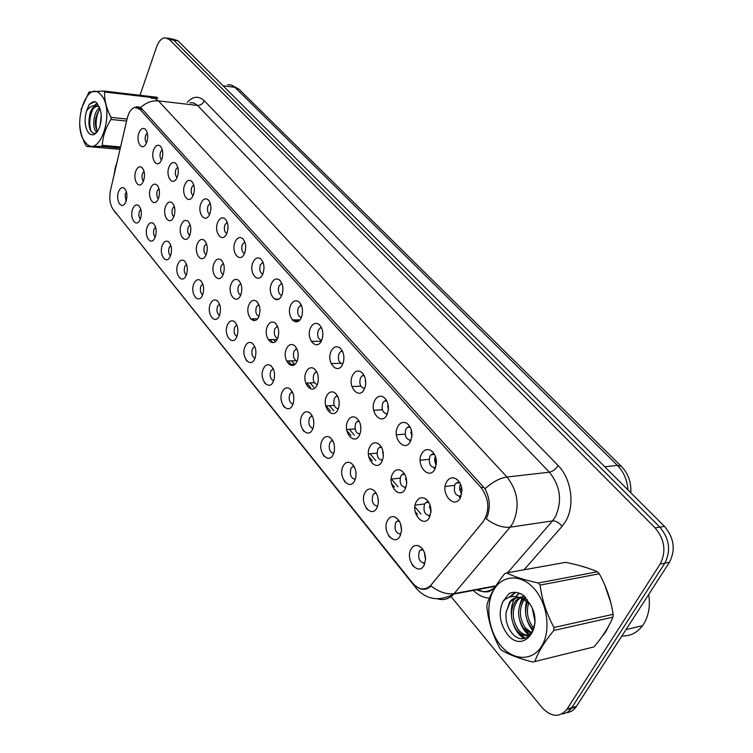 <?xml version="1.0" encoding="UTF-8"?>
<svg xmlns="http://www.w3.org/2000/svg" width="753" height="753" viewBox="0 0 753 753"><rect width="100%" height="100%" fill="white"/><g stroke="black" fill="none" stroke-linecap="round" stroke-linejoin="round"><path stroke-width="1.13" d="M140.5 218.747L139.521 220.77C135.484 227.67 129.45 217.353 132.65 209.155C134.185 205.39 136.114 204.148 138.448 205.418C141.376 208.421 142.063 212.854 140.5 218.747M140.783 209.193L139.38 211.339C138.477 214.586 138.806 217.175 140.369 219.085M155.325 236.866L154.487 238.645C150.384 246.033 143.87 235.425 147.24 226.982C148.802 223.217 150.779 221.975 153.17 223.264C156.229 226.342 156.944 230.87 155.325 236.866M155.57 226.982L154.054 229.176C153.104 232.592 153.49 235.265 155.212 237.176M170.62 255.549L169.924 257.055C165.773 264.981 158.723 254.062 162.281 245.356C163.881 241.591 165.905 240.358 168.352 241.666C171.543 244.829 172.296 249.45 170.62 255.549M170.809 245.318L169.18 247.568C168.183 251.163 168.634 253.921 170.517 255.822M186.405 274.826L185.869 276.022C181.68 284.53 174.047 273.301 177.802 264.312C179.43 260.547 181.501 259.333 184.005 260.651C187.346 263.889 188.137 268.614 186.405 274.826M186.528 264.247L184.786 266.534C183.741 270.318 184.25 273.16 186.32 275.043M202.698 294.734L202.322 295.581C198.124 304.72 189.841 293.171 193.813 283.872C195.469 280.125 197.587 278.911 200.166 280.238C203.649 283.561 204.496 288.39 202.698 294.734M202.745 283.787L200.891 286.102C199.799 290.093 200.383 293.021 202.642 294.875M219.518 315.281L219.321 315.752C215.151 325.569 206.143 313.69 210.341 304.071C212.035 300.334 214.2 299.129 216.836 300.456C220.497 303.873 221.391 308.815 219.518 315.281M219.499 303.967L217.513 306.311C216.375 310.509 217.033 313.521 219.499 315.338M236.913 336.525L236.894 336.572C232.771 347.124 222.982 334.906 227.425 324.938C229.147 321.211 231.359 320.016 234.061 321.352C237.901 324.854 238.852 329.918 236.913 336.525M236.8 324.825L234.691 327.188C233.496 331.612 234.239 334.709 236.931 336.478M254.891 358.484C250.645 369.196 240.471 356.574 245.073 346.502C246.833 342.803 249.083 341.617 251.85 342.944C255.766 346.352 256.839 351.397 255.06 358.061L254.891 358.484M254.683 346.389L252.443 348.761C251.191 353.421 252.029 356.602 254.956 358.315M273.48 381.206C269.094 392.002 258.561 378.947 263.334 368.81C265.112 365.139 267.419 363.953 270.242 365.271C274.224 368.556 275.429 373.554 273.847 380.265L273.48 381.206M273.179 368.697L270.807 371.078C269.499 375.982 270.44 379.258 273.621 380.886M292.738 404.728C288.192 415.618 277.292 402.102 282.224 391.889C284.032 388.256 286.375 387.08 289.256 388.379C293.312 391.532 294.658 396.483 293.284 403.222L292.738 404.728M292.315 391.776L289.801 394.167C288.446 399.335 289.491 402.695 292.936 404.239M312.674 429.088C307.958 440.063 296.673 426.066 301.784 415.788C303.619 412.192 306 411.025 308.937 412.296C313.06 415.317 314.556 420.202 313.417 426.97L312.674 429.088M312.128 415.684L309.464 418.066C308.062 423.525 309.229 426.97 312.956 428.41M333.334 454.332C328.449 465.401 316.749 450.896 322.058 440.543C323.903 437.004 326.313 435.846 329.306 437.069C333.504 439.95 335.151 444.769 334.257 451.555L333.334 454.332M332.657 440.467L331.235 441.032L329.842 442.83C328.393 448.59 329.682 452.12 333.72 453.428M354.767 480.508C349.693 491.671 337.56 476.621 343.067 466.211C344.921 462.728 347.368 461.57 350.409 462.747C354.682 465.476 356.498 470.239 355.858 477.016L354.767 480.508M353.929 466.154L352.244 466.841L350.964 468.507C349.477 474.588 350.898 478.202 355.256 479.36M377.008 507.682C371.737 518.921 359.153 503.315 364.857 492.839C366.73 489.422 369.196 488.273 372.274 489.394C376.622 491.963 378.618 496.641 378.251 503.428L377.008 507.682M376.001 492.81L374.025 493.61L372.876 495.135C371.342 501.554 372.923 505.263 377.611 506.251M400.107 535.901C394.628 547.224 381.555 531.016 387.484 520.483C389.357 517.151 391.842 516.003 394.939 517.038C399.382 519.448 401.556 524.05 401.471 530.846L400.107 535.901M398.911 520.483L396.633 521.415L395.626 522.78C394.054 529.566 395.796 533.359 400.831 534.141M424.108 565.221C418.404 576.638 404.822 559.79 410.997 549.201C412.86 545.953 415.345 544.814 418.461 545.765C422.998 548.005 425.37 552.523 425.567 559.328L424.108 565.221M422.697 549.238L420.108 550.321L419.252 551.497C417.651 558.679 419.562 562.547 424.974 563.103M126.109 201.164L125.017 203.414C121.045 209.861 115.444 199.827 118.494 191.864C119.991 188.099 121.882 186.848 124.151 188.099C126.965 191.027 127.624 195.375 126.109 201.164M126.438 191.94L125.139 194.039L125.977 201.531M158.601 198.133L157.622 200.176C153.433 207.386 147.108 196.994 150.459 188.542C152.115 184.541 154.177 183.271 156.652 184.739C159.551 187.826 160.201 192.297 158.601 198.133M158.911 188.457L157.283 190.791C156.342 194.18 156.709 196.825 158.375 198.717M173.999 216.28L173.171 218.05C168.917 225.787 162.074 215.113 165.604 206.388C167.298 202.378 169.416 201.126 171.957 202.613C174.978 205.785 175.656 210.341 173.999 216.28M174.272 206.266L172.522 208.647C171.533 212.224 171.948 214.944 173.783 216.826M189.897 235.011L189.229 236.461C184.927 244.791 177.501 233.816 181.228 224.799C182.96 220.789 185.134 219.537 187.751 221.053C190.895 224.319 191.61 228.968 189.897 235.011M190.104 224.648L188.231 227.067C187.196 230.832 187.676 233.646 189.69 235.51M206.303 254.345L205.804 255.446C201.493 264.416 193.417 253.121 197.352 243.793C199.131 239.783 201.362 238.55 204.044 240.085C207.329 243.435 208.082 248.189 206.303 254.345M206.454 243.624L204.458 246.08C203.357 250.043 203.922 252.942 206.124 254.778M223.255 274.308L222.944 275.024C218.634 284.681 209.833 273.085 214.003 263.418C215.819 259.409 218.106 258.185 220.864 259.738C224.3 263.183 225.1 268.04 223.255 274.308M223.34 263.23L221.203 265.715C220.055 269.885 220.695 272.868 223.104 274.666M240.772 294.95L240.649 295.232C236.395 305.633 226.794 293.717 231.218 283.683C233.072 279.683 235.407 278.469 238.24 280.041C241.845 283.589 242.692 288.559 240.772 294.95M240.791 283.495L238.503 285.999C237.308 290.394 238.023 293.463 240.659 295.214M258.891 316.288C254.618 327.207 244.358 314.942 248.998 304.645C250.89 300.654 253.29 299.449 256.199 301.031C259.926 304.589 260.849 309.605 258.966 316.091L258.891 316.288M258.816 304.447L256.397 306.97C255.135 311.601 255.954 314.754 258.825 316.439M277.631 338.37C273.207 349.392 262.59 336.695 267.4 326.322C269.329 322.34 271.786 321.145 274.77 322.736C278.544 326.171 279.598 331.132 277.913 337.636L277.631 338.37C274.497 336.779 273.584 333.532 274.892 328.656L277.471 326.124M297.03 361.233C292.446 372.349 281.462 359.2 286.441 348.752C288.408 344.799 290.922 343.613 293.971 345.194C297.802 348.498 298.988 353.402 297.529 359.896L297.03 361.233M296.776 348.564L294.037 351.096C292.682 356.244 293.698 359.576 297.096 361.082M317.135 384.905C312.382 396.125 301.002 382.505 306.16 371.982C308.156 368.057 310.725 366.88 313.85 368.452C317.719 371.615 319.046 376.434 317.832 382.929L317.135 384.905M316.768 371.813L315.545 372.246L313.86 374.335C312.448 379.766 313.587 383.183 317.277 384.585M337.965 409.453C333.033 420.767 321.239 406.658 326.586 396.05C328.619 392.162 331.235 390.995 334.436 392.558C338.351 395.56 339.829 400.304 338.869 406.761L337.965 409.453M337.297 396.36L335.989 396.426L334.407 398.412C332.939 404.154 334.21 407.655 338.201 408.917L338.201 408.917M359.576 434.914C354.456 446.322 342.229 431.685 347.773 421.012C349.834 417.171 352.489 416.004 355.764 417.529C359.718 420.39 361.355 425.031 360.659 431.45L359.576 434.914M358.955 420.889L357.167 421.52L355.698 423.384C354.192 429.445 355.595 433.031 359.915 434.133M382.006 461.344C376.688 472.846 363.991 457.655 369.751 446.906C371.831 443.122 374.533 441.964 377.865 443.442C381.865 446.143 383.663 450.68 383.249 457.043L382.006 461.344M381.225 446.821L379.126 447.555L377.799 449.287C376.246 455.697 377.799 459.358 382.468 460.281M405.302 488.791C399.777 500.387 386.59 484.612 392.577 473.797C394.666 470.07 397.405 468.921 400.794 470.343C404.841 472.875 406.808 477.298 406.686 483.614L405.302 488.791M404.361 473.75L401.923 474.616L400.737 476.178C399.146 482.955 400.869 486.711 405.895 487.417M429.521 517.32C423.77 529.011 410.065 512.614 416.287 501.733C418.386 498.091 421.153 496.942 424.579 498.279C428.692 500.651 430.829 504.962 430.998 511.212L429.521 517.32M428.391 501.733L425.596 502.731L424.579 504.115C422.951 511.296 424.843 515.127 430.255 515.589M143.663 180.541L142.552 182.828C138.439 189.54 132.594 179.44 135.766 171.232C137.385 167.251 139.399 165.971 141.809 167.401C144.595 170.413 145.216 174.8 143.663 180.541M144.021 171.185L142.515 173.472C141.62 176.691 141.922 179.242 143.437 181.144M161.895 159.128L160.756 161.443C156.492 168.456 150.384 158.29 153.687 149.828C155.447 145.593 157.603 144.294 160.163 145.931C162.893 149.038 163.476 153.433 161.895 159.128M162.281 149.649L160.54 152.134C159.608 155.485 159.947 158.102 161.556 159.975M177.407 176.729L176.418 178.772C172.079 186.311 165.453 175.863 168.945 167.128C170.743 162.874 172.964 161.594 175.59 163.269C178.433 166.46 179.035 170.95 177.407 176.729M177.755 166.921L175.882 169.453C174.894 172.983 175.289 175.684 177.068 177.548M193.408 194.895L192.599 196.627C188.203 204.76 180.993 194.02 184.683 184.984C186.528 180.72 188.805 179.44 191.516 181.162C194.472 184.447 195.102 189.022 193.408 194.895M193.719 184.749L191.714 187.318C190.669 191.046 191.13 193.832 193.088 195.676M209.936 213.645L209.306 215.029C204.872 223.801 197.022 212.77 200.919 203.414C202.821 199.131 205.164 197.87 207.95 199.63C211.028 203.009 211.697 207.677 209.936 213.645M210.191 203.159L208.044 205.767C206.953 209.692 207.48 212.562 209.635 214.37M227.011 233.016L226.568 234.014C222.135 243.483 213.56 232.15 217.702 222.446C219.65 218.154 222.05 216.911 224.921 218.709C228.14 222.182 228.837 226.954 227.011 233.016M227.208 222.173L224.921 224.808C223.773 228.95 224.375 231.905 226.728 233.684M244.669 253.046L244.424 253.592C240.019 263.823 230.644 252.199 235.03 242.118C237.026 237.816 239.501 236.583 242.457 238.419C245.817 241.995 246.551 246.871 244.669 253.046M244.8 241.835L242.353 244.49C241.148 248.848 241.835 251.897 244.414 253.62M262.919 273.753L262.901 273.8C258.571 284.869 248.292 272.944 252.961 262.449C255.003 258.147 257.545 256.933 260.585 258.797C264.105 262.477 264.877 267.466 262.919 273.753M262.985 262.166L260.369 264.84C259.117 269.433 259.898 272.567 262.712 274.224M281.81 295.185C277.349 306.424 266.656 294.094 271.494 283.486C273.593 279.184 276.2 277.979 279.335 279.881C282.893 283.457 283.787 288.39 282.008 294.677L281.81 295.185M281.791 283.213L279.015 285.886C277.706 290.733 278.582 293.952 281.65 295.534M301.36 317.371C296.748 328.722 285.669 315.949 290.686 305.257C292.832 300.965 295.515 299.779 298.734 301.699C302.311 305.134 303.337 309.982 301.793 316.241L301.36 317.371M301.266 304.993L298.31 307.676C296.946 312.787 297.934 316.091 301.275 317.578M321.625 340.365C316.834 351.811 305.36 338.586 310.565 327.809C312.759 323.526 315.507 322.35 318.82 324.289C322.416 327.583 323.574 332.327 322.284 338.539L321.625 340.365M321.437 327.564L320.185 327.95L318.293 330.238C316.872 335.64 317.973 339.029 321.616 340.394M342.634 364.198C337.664 375.747 325.767 362.042 331.16 351.18C333.4 346.917 336.224 345.759 339.631 347.698C343.236 350.832 344.526 355.472 343.509 361.609L342.634 364.198M342.333 350.964L340.789 351.435L339.001 353.618C337.532 359.322 338.765 362.795 342.709 364.028M364.424 388.925C359.266 400.577 346.926 386.355 352.526 375.418C354.804 371.182 357.694 370.034 361.195 371.973C364.8 374.947 366.24 379.456 365.497 385.498L364.424 388.925M364.01 375.229L362.146 375.794L360.48 377.865C358.955 383.898 360.329 387.456 364.603 388.52M387.051 414.583C381.686 426.349 368.876 411.59 374.693 400.568C377.008 396.37 379.964 395.231 383.55 397.16C387.164 399.965 388.746 404.333 388.303 410.253L387.051 414.583M386.505 400.427L384.294 401.085L382.759 403.024C381.187 409.416 382.722 413.049 387.343 413.924M410.545 441.249C404.973 453.118 391.673 437.785 397.706 426.687C400.059 422.527 403.071 421.407 406.752 423.299C410.366 425.934 412.098 430.151 411.947 435.94L410.545 441.249M409.858 426.593L407.288 427.365L405.905 429.144C404.286 435.912 405.98 439.63 410.987 440.279M434.98 468.968C429.182 480.941 415.355 465.006 421.633 453.824C424.005 449.739 427.073 448.609 430.829 450.454C434.453 452.92 436.335 456.977 436.476 462.624L434.98 468.968M434.133 453.786L431.168 454.699L429.944 456.299C428.297 463.471 430.17 467.255 435.563 467.651M460.403 497.818C454.36 509.885 439.978 493.3 446.51 482.052C448.901 478.042 452.007 476.913 455.829 478.682C459.471 480.979 461.514 484.876 461.947 490.372L460.403 497.818M459.368 482.08L455.989 483.134L454.953 484.527C453.278 492.142 455.349 496.001 461.156 496.095M146.854 142.063L145.583 144.623C141.404 151.137 135.766 141.253 138.9 133.046C140.613 128.829 142.712 127.521 145.197 129.111C147.833 132.142 148.379 136.462 146.854 142.063M147.287 132.914L145.668 135.333C144.783 138.514 145.065 141.046 146.515 142.919M421.454 549.426L421.256 550.142M423.732 563.31L424.541 564.317M398.036 520.605L397.838 521.255M399.965 534.263L400.511 535.016M375.483 492.867L375.286 493.469M377.093 506.308L377.413 506.778M353.75 466.173L353.562 466.709M426.895 501.912L426.678 502.599M428.758 515.796L429.69 516.982M403.279 473.853L403.062 474.494M404.813 487.539L405.472 488.452M380.538 446.877L380.331 447.461M381.771 460.347L382.176 460.968M358.616 420.908L358.419 421.435M457.156 482.325L456.93 483.021M458.944 496.368L460.281 498.025M432.401 453.946L432.175 454.605M433.841 467.829L434.858 469.194M408.587 426.687L408.352 427.29M409.707 440.392L410.441 441.456M385.649 400.474L385.423 401.02M386.496 413.981L386.976 414.734M363.539 375.248L363.341 375.747M356.075 474.249L355.755 470.992M378.364 501.959L377.742 496.801M401.5 530.423L400.577 523.881M425.549 559.846L424.278 552.147M339.236 402.883L339.17 401.782M360.875 429.521L360.565 425.313M383.324 456.374L382.778 450.501M406.648 484.047L405.839 476.875M430.895 512.671L429.784 504.378M343.895 358.739L343.82 356.169M365.676 384.256L365.459 379.38M388.294 410.31L387.889 403.89M411.806 437.192L411.176 429.511M436.269 465.015C434.556 462.22 434.255 459.292 435.356 456.233M461.73 493.864C459.537 490.815 459.123 487.567 460.488 484.104M127.219 118.325L127.954 115.736C129.648 110.992 131.954 108.206 134.853 107.387L139.879 109.27L481.092 487.577C489.29 499.135 489.987 510.487 483.172 521.641L430.763 585.363C424.908 590.766 418.856 590.004 412.616 583.067L113.261 209.626C109.91 204.712 108.997 198.255 110.522 190.264L127.219 118.325M602.221 636.304L605.723 631.852L608.575 626.214L605.723 631.852L602.221 636.304M139.409 107.058L136.067 106.691L140.472 107.623L141.686 108.639L484.998 488.782C489.742 497.742 490.532 506.91 487.389 516.285L486.184 518.808C494.749 525.18 502.722 527.966 510.11 527.166L453.748 594.07C449.099 599.011 443.705 600.602 437.568 598.842M566.501 712.667C570.388 712.31 573.579 710.399 576.083 706.916L669.502 562.237L664.852 563.131C671.111 550.659 669.436 538.659 659.826 527.119L173.642 40.097L169.086 38.337L173.642 40.097L659.826 527.119C669.436 538.659 671.111 550.659 664.852 563.131L571.762 707.726L664.852 563.131L660.165 564.035C666.424 551.525 664.748 539.477 655.138 527.891L169.331 39.448L164.785 37.688C161.321 38.337 158.563 41.481 156.52 47.091L140.011 95.273M561.813 713.995C565.71 713.656 568.91 711.736 571.414 708.234L571.762 707.726L571.414 708.234C568.91 711.736 565.71 713.656 561.813 713.995M495.935 585.815L454.163 593.59C446.868 594.663 439.159 592.14 431.017 586.041C427.036 589.693 422.819 590.286 418.367 587.839M610.787 602.673L604.772 584.996L610.787 602.673M588.281 568.242L578.869 565.418L588.281 568.242M116.913 162.714L115.369 167.241L113.882 175.788M451.056 596.545L542 707.528C551.14 717.138 559.375 717.816 566.717 709.571L660.165 564.035M669.502 562.237C675.752 549.803 674.086 537.84 664.475 526.356L177.934 40.737L171.703 38.732M296.343 319.884L297.134 320.787M621.884 635.993C630.223 636.266 637.123 632.831 642.563 625.677L643.467 624.378C648.672 616.029 650.423 606.052 648.7 594.456M85.381 142.317C99.095 161.02 116.084 110.682 100.958 94.85C86.746 77.521 71.046 126.702 85.381 142.317M79.818 125.29C80.27 131.935 82.284 138.656 85.861 145.451L86.689 146.449L120.019 149.348M120.32 148.03L101.354 146.364L86.689 146.449M101.354 146.364L102.304 145.329L120.574 146.948M126.579 121.064L110.964 119.463C105.589 127.954 102.7 136.575 102.304 145.329M110.964 119.463L111.058 117.393L127.05 119.049M104.62 91.988L103.754 91.019L156.897 97.259L157.782 98.21L104.62 91.988C104.29 100.093 106.437 108.564 111.058 117.393M101.231 115.717L100.111 125.61M99.594 107.688C93.739 111.557 91.988 126.25 95.612 130.89L96.892 132.151M100.036 108.856C94.925 116.536 93.974 123.934 97.193 131.041L97.495 131.436M99.217 106.86L95.678 105.947C91.97 107.368 89.786 111.736 89.127 119.049L89.099 119.407C88.628 124.452 89.259 128.358 90.991 131.135C92.854 133.723 94.925 133.959 97.203 131.85M98.888 106.145L97.203 106.107C92.977 107.5 90.285 111.82 89.127 119.049M88.496 132.829C92.572 136.698 96.252 134.881 99.537 127.37C101.862 120.132 101.815 113.43 99.415 107.274L95.866 102.003L93.156 101.711L89.231 104.413L86.407 111.35C84.157 120.207 84.854 127.361 88.496 132.829M86.407 111.35C89.155 106.926 92.431 105.1 96.224 105.872M103.754 91.019L89.005 91.998L81.032 109.571M99.208 109.806C96.045 116.903 95.311 123.887 97.015 130.758M97.429 103.566L95.113 105.674M92.92 109.025C89.551 116.706 88.901 124.066 90.981 131.116M94.85 101.683L89.231 104.413M95.81 117.826L95.302 124.217M97.118 103.18L94.266 105.655M89.616 116.433L88.976 124.17M500.679 645.528C513.028 660.758 532.333 661.529 541.633 646.159C551.121 631.005 547.572 603.633 534.319 588.808C521.198 573.758 502.326 574.727 493.789 589.91C485.073 604.875 488.198 630.506 500.679 645.528M500.547 649.105L501.432 650.15C508.953 654.686 519.419 658.649 532.851 662.038L594.004 646.902C602.739 636.549 609.045 626.637 612.923 617.159L613.13 614.307C611.012 600.197 606.391 586.691 599.266 573.777L597.411 571.781C589.175 568.11 578.596 564.966 565.682 562.35L506.59 572.911L504.642 573.758C495.935 584.61 490.081 594.776 487.069 604.264L486.88 607.097C488.377 621.253 492.641 634.901 499.691 648.022L500.547 649.105M612.923 617.159L553.784 630.477C544.626 641.565 538.329 651.844 534.884 661.303M553.784 630.477L553.992 627.503L613.13 614.307M599.266 573.777L540.127 585.1C541.925 599.604 546.546 613.742 553.992 627.503M540.127 585.1L538.273 583.001L597.411 571.781M532.851 662.038L594.004 646.902M532.625 609.506L534.818 620.284M527.627 601.628C524.276 610.476 525.246 618.787 530.526 626.562L533.444 629.63M528.785 602.701C526.187 611.248 527.354 619.07 532.296 626.176L533.943 628.077M525.246 597.11L524.088 598.061M523.307 598.842L523.024 599.162C517 608.245 517.132 617.902 523.439 628.106L531.345 633.744M525.82 597.75L525.095 598.475M524.352 599.36C518.779 608.471 519.071 617.921 525.217 627.72L531.853 632.972M524.38 596.225L519.796 597.477M519.419 597.675L515.88 600.574C509.847 609.714 509.979 619.408 516.276 629.677C521.17 635.673 526.159 637.066 531.251 633.866M524.295 596.141L520.502 597.741M520.351 597.844L517.678 600.226C511.645 609.346 511.776 619.032 518.073 629.282C521.387 633.518 524.992 635.476 528.898 635.137M529.905 603.897L521.452 598.155C516.803 596.771 512.897 597.986 509.743 601.798L506.167 612.208C505.376 619.427 506.929 625.884 510.826 631.56C524.521 651.552 544.033 625.564 530.168 604.433L523.297 595.237C518.365 592.065 513.621 591.491 509.066 593.515L503.013 601.365C498.166 612.424 499.625 623.39 507.362 634.261C522.977 654.771 544.824 627.089 530.168 604.433M527.392 599.727L519.222 597.27M516.718 597.647L510.478 601.656L506.214 611.7M503.013 601.365C508.124 596.216 514.271 595.152 521.452 598.155M506.59 572.911C514.101 576.685 524.662 580.055 538.273 583.001M523.523 595.425L522.262 597.543M521.895 598.287L519.739 605.083M525.227 630.186L530.065 635.306M519.514 593.27L515.843 596.545M518.271 631.965L525.067 638.337M515.72 592.385L510.176 596.969M512.2 592.517L509.066 593.515M532.371 608.885L534.828 620.726M526.611 600.809C523.947 612.123 526.065 622.129 532.973 630.826M519.909 621.206C521.735 627.042 524.681 631.692 528.728 635.155M528.766 635.184L529.566 635.796M519.033 593.1L516.897 595.199M514.854 598.07C511.927 603.172 510.798 609.233 511.447 616.246M513.282 624.199C515.72 630.835 519.344 635.607 524.154 638.535M515.268 592.347L509.169 597.28M365.252 381.093L365.751 382.072M387.531 406.262L388.435 407.853M410.658 432.391L411.985 434.519M411.298 429.916L411.684 431.497M434.697 459.537L436.476 462.163M435.413 456.403L436.232 459.443M459.274 482.061L459.001 482.786M459.678 487.765L461.966 490.852M460.525 484.207L461.721 488.226M360.819 426.979L360.48 426.283M383.315 453.541L382.571 452.186M406.676 480.998L405.5 479.068M430.951 509.442L429.323 506.995M429.991 504.952L430.405 506.261M481.092 487.577L483.944 487.238M139.879 109.27L142.524 109.562M187.233 102.37C193.013 96.168 198.698 95.631 204.27 100.77L558.105 465.552C555.686 469.26 552.777 471.472 549.379 472.197L197.484 105.411L193.907 102.982L189.982 102.69M558.105 465.552C571.546 478.776 575.179 505.988 565.456 521.613L562.039 526.366L524.032 569.795M555.225 517.085C562.472 501.178 560.524 486.222 549.379 472.197L506.976 477.007C518.111 491.493 520.05 506.91 512.821 523.25L510.11 527.166L552.514 520.897L555.225 517.085M484.998 488.782C492.566 481.958 499.888 478.033 506.976 477.007L158.469 100.902C152.05 100.365 146.044 102.606 140.472 107.623M415.054 585.627L416.437 588.507C426.631 599.84 439.065 601.694 453.748 594.07L495.653 586.258M416.437 588.507L114.428 211.085M151.099 98.163L154.949 98.436L158.469 100.902L197.484 105.411C200.562 105.439 202.821 103.895 204.27 100.77M413.689 566.614L412.22 564.806M390.082 537.51L388.67 535.76M367.36 509.489L366.005 507.814M345.476 482.504L344.168 480.885M324.383 456.487L323.122 454.934M304.033 431.403L302.819 429.897M284.399 407.185L283.222 405.735M265.433 383.804L264.294 382.392M247.106 361.205L246.005 359.849M489.356 598.183C483.624 597.788 478.277 595.199 473.308 590.427M655.138 527.891L664.475 526.356M169.331 39.448L177.934 40.737M567.065 709.053L576.422 706.399M476.15 589.495C483.172 592.978 489.535 592.122 495.229 586.935M507.626 572.732L552.514 520.897C555.959 520.803 559.131 522.629 562.039 526.366M252.792 318.867L254.222 320.571M270.233 339.565L272.614 342.399M288.239 360.951L291.213 364.49M306.857 383.051L310.462 387.334M326.105 405.914L330.379 410.978M346.794 430.471L351.002 435.469M368.735 456.516L372.377 460.845M391.513 483.567L394.544 487.153M415.185 511.664L417.539 514.459M627.974 489.921C627.221 480.019 623.7 471.83 617.404 465.354L234.908 87.31L231.453 85.061L227.688 84.722M223.067 85.786L234.908 87.31L238.983 89.202L621.329 466.333L617.404 465.354L604.791 466.785M424.165 504.002L415.129 505.122M400.078 478.146L391.212 479.096M376.989 453.137L368.424 453.899M355.087 428.899L346.634 429.521M334.238 405.443L325.767 405.933M314.434 382.722L305.756 383.098M295.995 360.725L286.554 361.007M277.095 339.452L268.162 339.603M257.338 318.848L250.608 318.877M454.567 485.384L445.136 486.466M429.106 459.358L420.165 460.215M405.114 434.142L396.389 434.829M382.373 409.745L373.667 410.291M360.809 386.138L351.933 386.553M340.61 363.294L331.132 363.595M321.202 341.213L311.243 341.391M299.826 319.865L292.296 319.912M278.554 299.148L274.591 299.129M137.865 107.717L141.103 108.074M459.763 482.701L455.989 483.134M434.481 454.388L431.168 454.699M410.178 427.158L407.288 427.365M386.778 400.944L384.294 401.085M364.254 375.709L362.146 375.794M342.54 351.387L340.789 351.435M321.606 327.931L320.185 327.95M301.407 305.304L300.287 305.304M281.895 283.457L281.067 283.448M263.061 262.355L262.477 262.336M428.777 502.336L425.596 502.731M404.709 474.324L401.923 474.616M381.536 447.357L379.126 447.555M359.219 421.379L357.167 421.52M337.702 396.342L335.989 396.426M316.957 372.189L315.545 372.246M296.927 348.884L295.816 348.912M277.584 326.378L276.746 326.388M258.9 304.636L258.317 304.636M423.111 549.85L420.108 550.321M399.278 521.067L396.633 521.415M376.331 493.347L374.025 493.61M354.211 466.644L352.244 466.841M332.901 440.91L331.235 441.032M312.335 416.07L310.97 416.164M292.475 392.106L291.392 392.153M273.301 368.951L272.482 368.979M254.778 346.587L254.194 346.596M239.002 280.681L238.24 280.041M298.885 320.778L293.246 320.806M294.762 364.377L289.265 364.546M458.313 480.706L455.829 478.682M432.909 452.167L430.829 450.454M408.493 424.758L406.752 423.299M385.028 398.403L383.55 397.16M362.447 373.046L361.195 371.973M340.695 348.62L339.631 347.698M319.733 325.08L318.82 324.289M299.515 302.377L298.734 301.699M280.012 280.474L279.335 279.881M261.169 259.314L260.585 258.797M242.965 238.87L242.457 238.419M427.337 500.378L424.579 498.279M403.156 472.169L400.794 470.343M379.898 445.042L377.865 443.442M357.515 418.932L355.764 417.529M335.951 393.772L334.436 392.558M315.159 369.525L313.85 368.452M295.11 346.135L293.971 345.194M275.758 323.564L274.77 322.736M257.065 301.755L256.199 301.031M221.542 260.303L220.864 259.738M204.637 240.593L204.044 240.085M188.278 221.504L187.751 221.053M172.428 203.018L171.957 202.613M421.755 548.062L418.461 545.765M397.81 519.09L394.939 517.038M374.778 491.22L372.274 489.394M352.592 464.375L350.409 462.747M331.216 438.51L329.306 437.069M310.603 413.566L308.937 412.296M290.724 389.508L289.256 388.379M271.532 366.278L270.242 365.271M252.989 343.839L251.85 342.944M235.058 322.152L234.061 321.352M217.73 301.181L216.836 300.456M200.957 280.878L200.166 280.238M184.72 261.225L184.005 260.651M168.983 242.193L168.352 241.666M153.734 223.735L153.17 223.264M138.957 205.842L138.448 205.418M115.943 213.485L113.807 210.322M167.392 38.083L169.086 38.337M566.717 709.571L576.083 706.916M494.825 587.604C491.163 590.71 488.603 592.112 487.135 591.802C484.659 591.547 485.704 593.072 477.844 589.58M256.058 318.848L256.632 319.526M273.518 339.509L275.297 341.617M291.552 360.856L294.527 364.377M310.18 382.91L313.794 387.183M329.456 405.716L333.73 410.771M349.392 429.323L354.371 435.206M370.034 453.758L375.756 460.525M391.428 479.068L397.942 486.777M414.894 506.844L420.946 514.007M231.406 85.042L238.983 89.202M630.807 492.754C631.372 482.221 628.209 473.411 621.329 466.333M642.563 625.677L626.016 629.593M97.203 106.107L95.678 105.947M93.156 101.711L93.645 101.768M523.693 599.021L523.034 599.153M517.678 600.226L515.89 600.574M510.478 601.656L509.734 601.798M510.628 596.423L509.725 596.602"/></g></svg>
